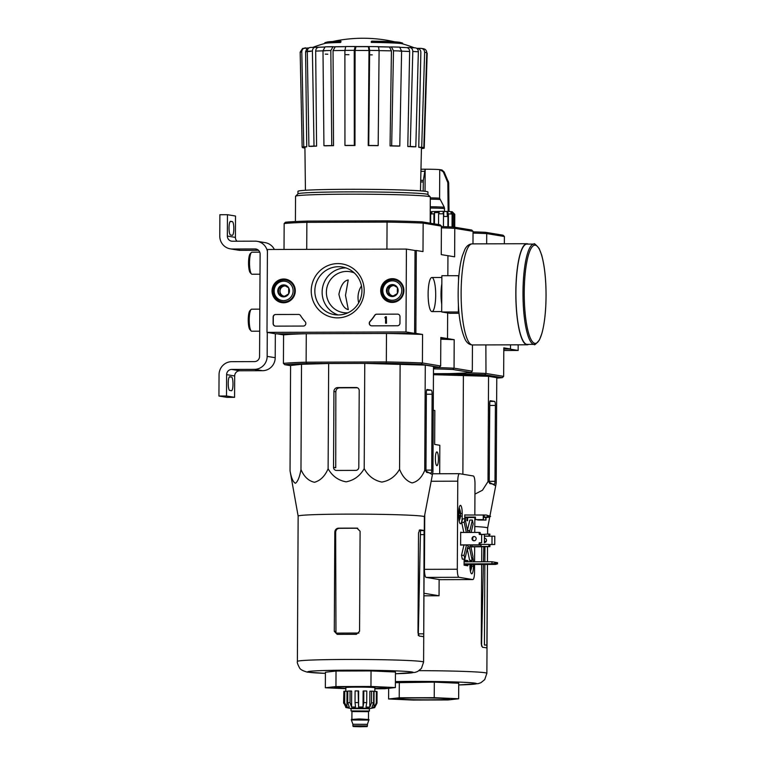<?xml version="1.0" encoding="UTF-8"?>
<svg xmlns="http://www.w3.org/2000/svg" width="765" height="765" viewBox="0 0 765 765"><rect width="100%" height="100%" fill="white"/><g stroke="black" fill="none" stroke-linecap="round" stroke-linejoin="round"><path stroke-width="1.15" d="M406.416 249.074L405.986 331.953L266.995 332.373L267.425 249.495L406.416 249.074L415.041 250.499L414.611 333.377L405.986 331.953M272.044 290.92A11.886 11.58 99.4 0 1 286.426 279.33A11.886 11.58 99.4 0 1 282.572 302.73A11.886 11.58 99.4 0 1 272.044 290.92M380.702 290.595A11.886 11.58 99.4 0 1 395.094 279.005A11.886 11.58 99.4 0 1 391.231 302.395A11.886 11.58 99.4 0 1 380.702 290.595M311.24 290.805A27.157 26.459 99.4 0 1 351.078 267.186A27.157 26.459 99.4 0 1 350.829 314.185A27.157 26.459 99.4 0 1 311.24 290.805M397.484 314.109A2.591 2.525 99.4 0 1 399.999 316.691L399.961 323.165A2.591 2.525 99.4 0 1 397.418 325.766L371.761 325.842A2.591 2.525 99.4 0 1 369.935 321.491A45.355 44.198 99.4 0 0 374.64 315.352A2.591 2.525 99.4 0 1 376.763 314.176L397.657 314.138A2.591 2.525 99.4 0 1 397.972 314.157M298.426 314.415A2.591 2.525 99.4 0 1 300.53 315.582A45.355 44.198 99.4 0 0 305.168 321.692A2.591 2.525 99.4 0 1 303.294 326.053L275.62 326.139A2.591 2.525 99.4 0 1 273.105 323.557L273.134 317.083A2.591 2.525 99.4 0 1 275.677 314.482L298.599 314.444A2.591 2.525 99.4 0 1 298.914 314.463M414.611 333.377L275.62 333.798L266.995 332.373M284.37 279.933A11.666 11.36 99.4 0 1 287.822 279.77M284.035 302.758A11.666 11.36 99.4 0 1 280.812 301.496M393.038 279.608A11.666 11.36 99.4 0 1 396.49 279.445M392.694 302.424A11.666 11.36 99.4 0 1 389.481 301.171M314.845 290.901A24.145 23.524 99.4 0 1 342.309 267.014A24.145 23.524 99.4 0 1 361.596 294.659A24.145 23.524 99.4 0 1 334.458 314.654A24.145 23.524 99.4 0 1 314.845 290.901M338.149 314.96A24.145 23.524 99.4 0 1 322.132 292.106A24.145 23.524 99.4 0 1 345.904 267.913M371.436 325.823A2.591 2.525 99.4 0 1 370.107 321.52L369.935 321.491M397.657 314.138L376.935 314.205A2.591 2.525 99.4 0 0 374.812 315.381A45.355 44.198 99.4 0 1 370.107 321.52M385.589 316.739L386.354 316.729L386.315 323.213L385.56 323.213L385.589 317.743L384.824 317.771L385.589 316.739M385.56 323.213L386.488 323.241L386.354 316.729M385.589 317.791L384.824 317.771M275.295 326.12A2.591 2.525 99.4 0 1 273.277 323.585L273.306 317.102A2.591 2.525 99.4 0 1 275.849 314.511L298.599 314.444M387.262 287.583L392.33 284.58L397.37 287.554L397.341 293.531L392.263 296.543L387.233 293.559L387.262 287.583A5.986 5.833 99.4 0 1 397.37 287.554A5.986 5.833 99.4 0 1 392.263 296.543A5.986 5.833 99.4 0 1 387.262 287.583L388.697 287.822L388.668 293.798L392.828 296.256M392.244 300.272A9.716 9.467 99.4 0 1 384.116 285.728A9.716 9.467 99.4 0 1 400.535 285.68A9.716 9.467 99.4 0 1 392.244 300.272M392.531 301.611A11.016 10.729 99.4 0 1 381.993 288.854A11.016 10.729 99.4 0 1 394.377 279.732A11.016 10.729 99.4 0 1 392.531 301.611M395.237 302.022A11.016 10.729 99.4 0 1 393.315 301.888L390.791 301.477M394.377 279.732L396.892 280.153A11.016 10.729 99.4 0 1 398.766 280.64M393.373 295.959A5.183 5.049 99.4 0 1 391.231 286.32L388.697 287.822M393.286 285.096L391.231 286.32A5.183 5.049 99.4 0 1 394.243 285.632M388.668 293.798L387.233 293.559M278.594 287.908L283.662 284.905L288.701 287.879L288.673 293.865L283.605 296.868L278.565 293.894L278.594 287.908A5.986 5.833 99.4 0 1 288.701 287.879A5.986 5.833 99.4 0 1 283.605 296.868A5.986 5.833 99.4 0 1 278.594 287.908L280.038 288.147L280 294.133L284.159 296.581M283.586 300.597A9.716 9.467 99.4 0 1 275.457 286.053A9.716 9.467 99.4 0 1 291.867 286.005A9.716 9.467 99.4 0 1 283.586 300.597M283.863 301.945A11.016 10.729 99.4 0 1 273.334 289.189A11.016 10.729 99.4 0 1 285.718 280.067A11.016 10.729 99.4 0 1 283.863 301.945M286.569 302.357A11.016 10.729 99.4 0 1 284.647 302.223L282.132 301.802M285.718 280.067L288.233 280.478A11.016 10.729 99.4 0 1 290.098 280.975M284.714 296.294A5.183 5.049 99.4 0 1 282.572 286.646L280.038 288.147M284.618 285.431L282.572 286.646A5.183 5.049 99.4 0 1 285.575 285.967M280 294.133L278.565 293.894M267.281 332.421L267.157 356.385A12.957 12.623 99.4 0 1 254.449 369.371L231.709 369.438A5.183 5.049 99.4 0 0 226.622 374.64L226.517 396.002L218.933 396.031L219.048 374.659A12.957 12.623 99.4 0 1 231.747 361.673L254.496 361.606A5.183 5.049 99.4 0 0 259.574 356.404L260.11 254.104A5.183 5.049 99.4 0 0 255.08 248.941L232.34 249.007A12.957 12.623 99.4 0 1 219.775 236.098L219.88 214.726L227.463 214.707L227.348 236.069A5.183 5.049 99.4 0 0 232.378 241.233L255.118 241.166A12.957 12.623 99.4 0 1 267.415 251.331M275.333 333.75L275.209 357.714A12.957 12.623 99.4 0 1 262.5 370.7L239.761 370.767L231.709 369.438M226.517 396.002L234.568 397.331L234.683 375.969A5.183 5.049 99.4 0 1 239.761 370.767M231.508 376.992L229.777 376.715A6.866 1.52 -90.2 0 0 229.73 376.705A6.866 1.52 -90.2 0 0 228.219 383.456A6.866 1.52 -90.2 0 0 229.71 390.437L231.432 390.724A6.866 1.52 -90.2 0 0 231.489 390.724A6.866 1.52 -90.2 0 0 233 383.982A6.866 1.52 -90.2 0 0 231.508 376.992L229.28 377.002M234.568 397.331L226.985 397.351L218.933 396.031M258.484 250.279L240.392 250.337A12.957 12.623 99.4 0 1 238.355 250.174L230.294 248.845M237.035 241.224A5.183 5.049 99.4 0 1 235.41 237.399L235.515 216.036L227.463 214.707M232.321 221.592L230.6 221.315A6.866 1.52 -90.2 0 0 230.542 221.305A6.866 1.52 -90.2 0 0 229.031 228.056A6.866 1.52 -90.2 0 0 230.523 235.037L232.254 235.324A6.866 1.52 -90.2 0 0 232.302 235.324A6.866 1.52 -90.2 0 0 233.813 228.582A6.866 1.52 -90.2 0 0 232.321 221.592L230.102 221.601M257.164 241.329L265.216 242.658A12.957 12.623 99.4 0 1 274.367 249.476M252.02 252.211A11.016 2.448 89.8 0 0 251.924 252.201A11.016 2.448 89.8 0 0 251.369 252.498L250.174 253.76A9.716 2.161 89.8 0 0 248.539 263.227A9.716 2.161 89.8 0 0 250.232 272.684L251.436 273.947A11.016 2.448 89.8 0 0 251.991 274.233L260.004 274.214M251.369 252.498A11.016 2.448 89.8 0 0 249.514 263.227A11.016 2.448 89.8 0 0 251.436 273.947M251.723 309.194A11.016 2.448 89.8 0 0 251.628 309.184A11.016 2.448 89.8 0 0 251.073 309.471L249.878 310.743A9.716 2.161 89.8 0 0 248.243 320.21A9.716 2.161 89.8 0 0 249.935 329.667L251.14 330.929A11.016 2.448 89.8 0 0 251.695 331.216L259.708 331.188M251.073 309.471A11.016 2.448 89.8 0 0 249.218 320.21A11.016 2.448 89.8 0 0 251.14 330.929M510.523 344.843L510.504 348.983L503.8 349.05L509.528 349.031L518.154 350.456L518.182 344.824M503.791 350.504L518.154 350.456M345.493 295.357L348.228 279.971C343.868 280.678 340.76 285.45 338.905 294.276C340.98 303.638 344.116 308.754 348.324 309.624L345.493 295.357M436.079 367.563A82.285 2.993 0.3 0 1 454.056 368.185L452.861 369.495L470.963 372.478L472.311 371.197L454.056 368.185L454.2 339.698L447.515 338.589L447.649 312.952L447.515 338.589L440.812 338.608L447.515 338.589L440.822 337.489L440.669 365.976L422.414 362.964L422.567 334.477L415.873 333.377L386.478 333.464A82.285 2.993 0.3 0 1 422.567 334.477M441.395 227.836A82.285 2.993 -179.7 0 1 454.783 228.324L473.038 231.336L471.709 230.036L453.607 227.042L454.783 228.324L454.639 256.82L447.946 255.711L447.841 275.687L447.946 255.711L441.252 254.611L441.405 226.115L423.15 223.103L422.997 251.599L416.303 250.49L415.873 333.377M313.115 47.267A142.548 142.548 0 0 1 325.173 43.356A38.872 1.415 -179.7 0 1 340.435 42.496L340.435 41.712A38.872 1.415 -179.7 0 0 325.182 42.582A38.872 1.415 -179.7 0 0 324.857 42.764L324.857 43.452M340.435 41.712A141.668 31.451 -90.2 0 1 340.941 41.224L340.941 42.008A141.668 31.451 -90.2 0 0 340.435 42.496M340.941 41.224A36.806 1.339 -179.7 0 0 327.277 42.027A142.548 142.548 0 0 0 325.182 42.582M402.61 43.854L402.61 43.175A38.872 1.415 -179.7 0 0 402.285 42.983A142.548 142.548 0 0 0 400.2 42.41A36.806 1.339 -179.7 0 0 371.771 41.138A141.668 31.451 89.8 0 0 371.264 41.616L371.264 42.4A38.872 1.415 -179.7 0 1 402.285 43.768A142.548 142.548 0 0 1 414.305 47.793M402.285 42.983A38.872 1.415 -179.7 0 0 371.264 41.616M305.656 47.86C303.275 48.08 301.993 49.39 301.793 51.81A63.782 2.314 -179.7 0 0 300.176 52.144L302.605 48.472L308.955 47.899M310.361 47.42L318.9 47.239M333.091 46.675L330.824 50.528A63.782 2.314 -179.7 0 0 322.993 50.691L325.163 46.828L335.28 46.799M344.891 50.375L345.742 46.531L369.007 46.56L378.493 46.665L379.096 50.519A63.782 2.314 -179.7 0 0 369.648 50.413L368.73 145.455L368.223 145.56L368.998 50.519A59.928 2.18 -179.7 0 0 355.094 50.452L354.97 145.503L354.3 145.388L354.243 50.347A63.782 2.314 -179.7 0 0 344.891 50.375L344.948 145.417L345.617 145.532A58.274 2.123 0.3 0 1 354.97 145.503M389.423 47.028L391.441 46.923L393.497 50.796L391.67 145.819L390.054 145.905L391.431 50.873A59.928 2.18 -179.7 0 0 378.445 50.624M406.578 47.612L409.638 47.545C411.608 47.746 412.66 49.056 412.804 51.465L410.27 146.459L407.793 146.517L409.648 51.504A59.928 2.18 -179.7 0 0 399.55 51.102M417.308 48.358L420.855 48.348C423.198 48.587 424.46 49.916 424.632 52.326L421.706 147.282L418.742 147.291L420.865 52.307C420.683 49.907 419.421 48.597 417.088 48.367M304.919 147.999L304.671 147.999A61.296 2.228 -179.7 0 1 302.538 147.645L304.919 147.645M427.186 53.244L424.231 148.161A61.296 2.228 -179.7 0 1 422.615 148.496L421.439 148.487M421.448 148.133L424.231 148.161M422.978 48.702C425.33 48.941 426.593 50.27 426.765 52.68A63.782 2.314 -179.7 0 0 424.632 52.326M418.742 147.291A58.274 2.123 0.3 0 1 420.855 147.645A58.274 2.123 0.3 0 1 420.874 147.645L423.829 147.635L426.765 52.68M423.906 48.817L420.855 48.348M423.829 147.635A61.296 2.228 -179.7 0 0 421.706 147.282M407.793 146.517A58.274 2.123 0.3 0 1 413.339 146.823L415.816 146.775L418.35 51.781C418.206 49.371 417.155 48.061 415.185 47.86L409.638 47.545M409.648 51.504C409.495 49.103 408.443 47.812 406.492 47.612L400.258 47.344M415.816 146.775A61.296 2.228 -179.7 0 0 410.27 146.459M390.054 145.905A58.274 2.123 0.3 0 1 398.173 146.134L399.779 146.048L401.606 51.026L399.646 47.143L391.441 46.923M391.431 50.873L389.462 47.028L377.843 46.808M399.779 146.048A61.296 2.228 -179.7 0 0 391.67 145.819M368.223 145.56A58.274 2.123 0.3 0 1 377.671 145.666L378.178 145.56L379.096 50.519M369.648 50.413L369.007 46.56M368.998 50.519L368.386 46.694M378.178 145.56A61.296 2.228 -179.7 0 0 368.73 145.455M355.123 46.502L354.243 50.347M355.094 50.452L355.983 46.646A56.046 2.037 -179.7 0 1 368.357 46.694M354.3 145.388A61.296 2.228 -179.7 0 0 344.948 145.417M345.751 50.48A59.928 2.18 -179.7 0 0 333.052 50.624L333.521 145.666L331.761 145.56L330.824 50.528M333.052 50.624L335.233 46.799L345.512 46.675A56.046 2.037 -179.7 0 0 335.328 46.799M322.993 50.691L323.939 145.723L325.699 145.828A58.274 2.123 0.3 0 1 333.521 145.666M331.761 145.56A61.296 2.228 -179.7 0 0 323.939 145.723M315.725 47.153C313.679 47.334 312.579 48.635 312.407 51.045A63.782 2.314 -179.7 0 0 307.3 51.312L308.907 146.325L311.479 146.392A58.274 2.123 0.3 0 1 316.586 146.125L314.013 146.058L312.407 51.045M325.23 50.786A59.928 2.18 -179.7 0 0 315.677 51.102L316.586 146.125M315.677 51.102C315.859 48.711 316.968 47.42 318.995 47.239L324.484 47.038M307.3 51.312C307.473 48.903 308.572 47.602 310.619 47.42M314.013 146.058A61.296 2.228 -179.7 0 0 308.907 146.325M303.753 146.784L306.746 146.823A58.274 2.123 0.3 0 0 305.13 147.157L302.146 147.119A61.296 2.228 -179.7 0 1 303.753 146.784L301.793 51.81M300.176 52.144L302.146 147.119M310.571 51.37A59.928 2.18 -179.7 0 0 305.598 51.819L306.746 146.823M305.598 51.819L306.641 49.123M347.922 312.809A20.732 20.206 99.4 0 1 343.217 312.608A20.732 20.206 99.4 0 1 326.378 292.211A20.732 20.206 99.4 0 1 349.968 271.69A20.732 20.206 99.4 0 1 354.3 272.923M433.487 367.736A80.994 2.945 -179.7 0 0 439.32 367.267L421.219 364.283A80.994 2.945 -179.7 0 0 386.268 363.299L386.335 361.95L306.124 362.199L306.277 333.712L276.882 333.798L283.576 334.898A82.285 2.993 0.3 0 1 306.277 333.712M421.219 364.283L422.414 362.964A82.285 2.993 -179.7 0 0 386.335 361.95L386.478 333.464M415.041 250.499L416.303 250.49M441.405 226.115L440.066 224.814L421.964 221.831L423.15 223.103A82.285 2.993 -179.7 0 0 387.061 222.089L386.918 249.132M421.964 221.831A80.994 2.945 -179.7 0 0 387.014 220.846L387.061 222.089L306.861 222.338L306.717 249.38M386.268 363.299L306.746 363.538A80.994 2.945 -179.7 0 0 284.762 364.695L283.423 363.394L283.576 334.898M283.423 363.394A82.285 2.993 -179.7 0 1 306.124 362.199L306.746 363.538M290.585 365.66L284.762 364.695M424.365 516.786A63.113 2.295 -179.7 0 0 424.365 516.767A63.113 2.295 -179.7 0 0 417.068 515.658A63.113 2.295 -179.7 0 0 346.086 514.128A63.113 2.295 -179.7 0 0 298.149 516.107A63.113 2.295 -179.7 0 0 298.149 516.126L290.04 470.781L290.585 365.507L301.515 364.283L328.663 363.509L364.762 363.394L425.283 365.096L433.497 366.454L432.942 471.728L432.426 474.635L424.728 470.37L425.283 365.096M435.696 295.166A17.05 3.787 89.8 0 0 431.001 277.944A17.05 3.787 89.8 0 0 428.123 294.554A17.05 3.787 89.8 0 0 431.097 311.145A17.05 3.787 89.8 0 0 435.696 295.166M387.014 220.846L307.492 221.085L306.861 222.338A82.285 2.993 -179.7 0 0 284.159 223.533L284.025 249.447M307.492 221.085A80.994 2.945 -179.7 0 0 285.508 222.242L284.159 223.533M439.32 367.267L440.669 365.976M430.179 223.179L430.312 196.997A67.387 2.448 -179.7 0 0 430.265 196.911A67.387 2.448 -179.7 0 0 362.945 194.195A67.387 2.448 -179.7 0 0 295.586 196.203A67.387 2.448 -179.7 0 0 295.548 196.289L295.414 221.544M427.941 194.559L427.951 192.015A65.006 2.362 -179.7 0 0 362.964 189.309A65.006 2.362 -179.7 0 0 297.958 191.336L297.939 193.88M430.265 196.911L427.903 194.52A65.006 2.362 -179.7 0 0 362.954 191.9A65.006 2.362 -179.7 0 0 297.987 193.832L295.586 196.203M358.699 302.854A20.732 20.206 99.4 0 1 358.02 297.422A20.732 20.206 99.4 0 1 361.472 285.928M358.804 467.272L359.206 390.609A3.108 3.031 -80.6 0 0 356.184 387.511L337.738 387.568A3.892 3.787 -80.6 0 0 333.932 391.46L333.53 467.348A3.108 3.031 -80.6 0 0 336.552 470.446L355.754 470.389A3.108 3.031 -80.6 0 0 358.804 467.272M290.04 470.781C291.274 477.915 293.072 482.084 295.433 483.279C297.815 481.539 299.66 476.968 300.97 469.547C304.088 476.748 308.591 480.984 314.472 482.275C320.382 480.64 324.934 476.146 328.118 468.773C332.278 476.06 338.273 480.41 346.096 481.835C353.937 480.344 359.98 475.964 364.207 468.668L364.762 363.394M328.118 468.773L328.663 363.509M300.97 469.547L301.515 364.283M364.207 468.668C368.281 476.021 374.152 480.487 381.821 482.074C389.519 480.726 395.428 476.461 399.569 469.251C402.457 476.662 406.626 481.223 412.086 482.916C417.556 481.701 421.773 477.513 424.728 470.37M399.569 469.251L400.124 363.977M431.718 470.112L432.12 394.224A3.892 0.861 89.8 0 0 431.278 390.198L427.08 389.5A3.108 0.689 89.8 0 0 427.052 389.5A3.108 0.689 89.8 0 0 426.373 392.493L425.971 469.155A3.108 0.689 89.8 0 0 426.641 472.378L431.011 473.105A3.108 0.689 89.8 0 0 431.039 473.105A3.108 0.689 89.8 0 0 431.718 470.112L426 470.121M374.869 688.519A25.914 0.947 -179.7 0 0 386.258 687.764A25.914 0.947 -179.7 0 0 360.363 686.712A25.914 0.947 -179.7 0 0 334.458 687.486A25.914 0.947 -179.7 0 0 335.089 687.735A25.914 0.947 -179.7 0 0 345.837 688.366M345.837 688.672L325.345 687.764L335.95 686.568L370.958 686.463L395.371 687.553L384.766 688.739L374.869 688.777M335.95 686.568L336.026 671.029L371.044 670.924L395.457 672.014L395.371 687.553M325.345 687.764L325.421 672.225L336.026 671.029M370.958 686.463L371.044 670.924M358.928 633.076A57.643 2.094 -179.7 0 0 335.969 633.152L335.663 532.249C335.873 529.868 337.088 528.567 339.287 528.319L338.474 528.185C336.265 528.424 335.051 529.734 334.812 532.105L334.295 631.307L337.183 634.386A63.113 2.295 0.3 0 1 356.394 634.328L359.569 631.23L360.095 531.254L356.949 528.137A63.113 2.295 -179.7 0 0 338.474 528.185M357.456 528.175L357.771 528.271A59.469 2.161 -179.7 0 0 339.287 528.319M423.743 633.822L424.087 530.594A63.113 2.295 -179.7 0 0 419.775 529.896L418.512 532.899L417.986 632.865L419.22 636.088A63.113 2.295 0.3 0 1 423.59 636.815L423.743 633.822L418.312 633.831L418.273 635.466L420.501 530.604A59.469 2.161 -179.7 0 0 419.163 530.269M357.475 387.798A61.917 2.247 -179.7 0 0 339.478 387.855L337.738 387.568M333.53 467.348L335.739 467.711L335.835 391.776C336.055 389.404 337.269 388.094 339.478 387.855M458.895 275.716L441.874 275.706L441.682 311.967L449.744 313.296L459.019 313.268M458.895 312.005L441.682 311.967M458.551 275.658L458.531 280.363M458.398 305.139L458.369 311.919M533.98 244.083L526.903 244.102A50.146 11.131 89.8 0 0 515.916 294.286A50.146 11.131 89.8 0 0 527.209 344.403L534.286 344.384C534.219 345.579 535.94 344.087 539.449 339.899L541.897 333.397C544.537 323.748 545.923 311.288 546.067 296.036C546.067 279.301 544.594 265.637 541.658 255.022L539.172 248.529C535.643 244.37 533.913 242.888 533.98 244.083A50.146 11.131 89.8 0 0 522.992 294.267A50.146 11.131 89.8 0 0 534.286 344.384M528.29 244.102A50.538 11.217 89.8 0 0 526.903 243.71A50.538 11.217 89.8 0 0 515.83 294.286A50.538 11.217 89.8 0 0 527.209 344.795A50.538 11.217 89.8 0 0 528.596 344.403M351.661 711.048L351.039 710.924L351.049 708.333L359.225 708.036L369.218 708.352L369.438 711.02L368.816 711.134M356.366 726.52L364.044 726.53L356.366 726.52M352.904 725.822L367.41 725.899C365.517 726.903 371.082 726.444 360.181 726.75C349.28 726.425 354.673 726.693 352.904 725.822L352.914 724.264L367.42 724.34L369.007 719.559L351.384 719.473L351.374 719.989L368.998 720.075M351.039 710.924L369.438 711.02M376.351 691.436L376.284 703.092L373.98 707.424L374.066 691.445L376.351 691.436A16.849 0.612 0.3 0 1 377.04 691.55L376.973 703.207L374.668 707.539A14.516 0.526 0.3 0 1 374.764 707.596A14.516 0.526 0.3 0 1 374.745 707.625L369.447 708.696L351.049 708.591L345.761 707.482A14.516 0.526 0.3 0 1 345.742 707.453A14.516 0.526 0.3 0 1 346.01 707.348L343.791 702.987L343.848 691.331A16.849 0.612 0.3 0 1 344.766 691.225L344.709 702.882A16.849 0.612 -179.7 0 0 343.791 702.987M371.58 691.149L371.522 702.806L369.782 707.176L369.868 691.197L371.58 691.149A16.849 0.612 0.3 0 1 373.693 691.244L373.636 702.892L371.895 707.271A14.516 0.526 0.3 0 1 373.98 707.424M363.805 690.958L363.748 702.614L363.031 707.023L363.117 691.044L363.805 690.958A16.849 0.612 0.3 0 1 366.779 691.015L366.712 702.662L366.005 707.07A14.516 0.526 0.3 0 1 369.782 707.176M358.068 702.576A16.849 0.612 -179.7 0 0 355.036 702.586L355.094 690.929A16.849 0.612 0.3 0 1 358.135 690.929L358.565 706.994A14.516 0.526 0.3 0 1 363.031 707.023M355.036 702.586L355.534 707.003A14.516 0.526 0.3 0 0 351.584 707.051L350.016 702.662A16.849 0.612 -179.7 0 0 347.731 702.719L349.309 707.118A14.516 0.526 0.3 0 0 346.928 707.243L344.709 702.882M347.731 702.719L347.798 691.072A16.849 0.612 0.3 0 1 350.074 691.005L350.016 702.662M343.848 691.531L343.571 703.188M345.828 691.244L345.847 687.582A14.516 0.526 0.3 0 1 358.737 687.123A14.516 0.526 0.3 0 1 374.506 687.611A14.516 0.526 0.3 0 1 374.869 687.735L374.85 691.445M358.565 706.994L358.651 691.005L358.135 690.929M351.584 707.051L351.671 691.072L350.074 691.005M346.928 707.243L347.014 691.264L344.766 691.225M433.459 373.683L448.969 373.636A80.994 2.945 0.3 0 0 470.963 372.478M433.487 368.845A80.994 2.945 0.3 0 1 452.861 369.495M453.607 227.042A80.994 2.945 -179.7 0 0 441.405 226.593M472.311 371.197L472.445 344.958M473.038 231.336L472.98 243.882M440.812 339.201A82.285 2.993 0.3 0 1 454.2 339.698M439.684 473.755L439.837 445.287L434.654 444.427L434.836 410.499L433.267 410.241M460.616 544.986L480.124 545.024L479.856 542.901M480.181 534.486L480.191 532.593L479.158 532.421L460.683 532.478M480.124 545.024L479.091 544.852L479.1 543.293A0.516 0.507 99.4 0 1 479.607 542.777L481.625 542.768L481.673 534.486L479.645 534.486A0.516 0.507 99.4 0 1 479.148 533.97L479.158 532.421M470.915 546.86L489.906 546.631L488.873 546.468L488.883 544.393L489.457 545.005A0.516 0.507 99.4 0 1 489.963 544.489L491.981 544.479L492.029 536.189L490.002 536.198A0.516 0.507 99.4 0 1 489.504 535.682L489.973 534.2L488.931 534.037L481.099 534.486M489.906 546.631L489.916 545.082A0.516 0.507 99.4 0 1 490.422 544.565L494.745 544.508L494.783 536.227L492.029 536.189M489.504 535.682L488.921 536.102L488.931 534.037M488.873 546.468L481.032 546.487L481.051 544.412L488.883 544.393M488.921 536.102L484.417 536.122M481.032 546.487L471.546 546.612M486.024 517.408L486.014 520.076L485.565 517.408L483.729 517.408M464.776 515.008L486.263 515.027L488.787 516.05L486.253 517.092L488.099 517.398L485.565 517.408M483.279 514.95L483.251 519.617L483.614 517.083L486.253 517.092M486.014 520.076L477.723 520.018L485.555 519.999M483.709 519.693L475.419 519.636L475.428 517.054L464.757 517.083M483.251 519.617L475.419 519.636M465.388 520.42L465.455 517.312L466.946 517.561L466.927 520.669L467.616 520.783L467.635 517.542M465.455 517.312L464.757 517.322M461.888 532.469L460.683 532.411M461.888 532.411L460.683 532.211L460.616 545.158L461.821 544.986M462.203 516.136L462.213 513.544A7.908 1.76 89.8 0 0 460.434 505.349A7.908 1.76 89.8 0 0 458.713 512.961L458.694 515.553A7.908 1.76 89.8 0 0 460.473 523.748A7.908 1.76 89.8 0 0 462.203 516.136L460.492 516.136M469.949 564.484L469.949 565.622A7.908 1.76 89.8 0 0 471.728 573.817A7.908 1.76 89.8 0 0 473.459 566.205L473.468 564.474M473.43 561.787A7.908 1.76 89.8 0 0 472.856 557.389M470.083 560.334A7.908 1.76 89.8 0 0 469.987 561.797M467.836 561.806L467.845 560.611L464.106 559.999L464.078 565.172L467.817 565.794L467.826 564.484M474.836 514.979L474.998 484.025A7.774 1.731 89.8 0 0 473.315 475.973L459.526 473.698A7.774 1.731 89.8 0 0 459.469 473.688A7.774 1.731 89.8 0 0 457.766 481.185L457.307 569.246A7.774 1.731 89.8 0 0 458.99 577.298L472.77 579.574A7.774 1.731 89.8 0 0 472.837 579.574A7.774 1.731 89.8 0 0 474.539 572.086L474.577 564.465M474.587 561.787L474.673 546.679M474.749 532.43L474.826 517.513M471.173 532.316L473.172 523.834L472.378 520.037L469.853 520.037L467.444 530.241M467.252 548.916L469.634 560.334L472.168 560.324L473 556.796L470.915 546.822M463.963 544.976L461.524 555.333L462.318 559.129L464.843 559.119L467.606 547.396A9.075 2.018 89.8 0 0 468.639 548.648A9.075 2.018 89.8 0 0 469.528 547.711L472.168 560.324M472.378 520.037L469.605 531.761A9.075 2.018 89.8 0 0 468.582 530.508A9.075 2.018 89.8 0 0 467.692 531.446L465.053 518.823L462.529 518.833L461.697 522.361L463.81 532.469M465.598 515.008L464.776 514.874L464.757 518.823M464.097 561.816L491.952 561.73L497.527 562.686L491.952 561.73L491.943 563.805L495.041 563.432L495.051 562.275M495.041 563.432L497.518 563.843L497.527 562.686M497.518 563.843L495.567 564.407L491.943 563.805L464.087 563.891M495.567 564.407L464.078 564.503M465.053 518.823L464.221 522.352L466.334 532.459M464.221 522.352L461.697 522.361M466.497 544.967L464.049 555.323L461.524 555.333M435.361 458.541A6.866 1.52 89.8 0 0 436.901 465.665A6.866 1.52 89.8 0 0 438.412 458.79A6.866 1.52 89.8 0 0 436.863 451.924A6.866 1.52 89.8 0 0 435.361 458.541M439.129 579.545L439.043 595.763L423.963 593.277M424.059 574.888L424.948 575.031M439.043 595.763L423.944 595.811M424.738 514.826L424.451 569.342A7.774 1.731 89.8 0 0 426.134 577.393L439.923 579.669A7.774 1.731 89.8 0 0 439.98 579.679A7.774 1.731 89.8 0 0 440.047 579.669M464.049 555.323L464.843 559.119M467.549 544.967A7.258 1.607 89.8 0 0 468.629 546.832L471.164 546.822A7.258 1.607 89.8 0 0 472.215 545.034M471.422 532.44A7.258 1.607 89.8 0 0 471.116 532.316L468.591 532.316A7.258 1.607 89.8 0 0 468.285 532.45M470.073 544.957A7.258 1.607 89.8 0 0 471.164 546.822M472.751 539.851A7.258 1.607 89.8 0 0 472.694 537.738M464.097 560.621L467.845 560.611M485.699 564.054L488.309 564.14L485.699 564.054M470.972 561.797A15.52 15.118 -80.6 0 0 470.705 560.573A15.023 0.545 0.3 0 1 471.154 560.64A15.52 15.118 99.4 0 1 471.403 561.797M471.833 564.474A15.023 14.64 99.4 0 1 471.795 565.737M470.523 570.948L470.408 571.178A7.067 1.568 89.8 0 0 470.523 570.948A15.549 15.549 0 0 0 471.804 565.756A15.52 0.564 -179.7 0 0 471.804 565.756A15.52 0.564 -179.7 0 0 471.613 565.66A15.52 15.118 99.4 0 1 471.106 568.672A15.023 0.545 -179.7 0 0 470.666 568.596A15.52 15.118 -80.6 0 0 471.164 565.584A15.52 0.564 -179.7 0 0 470.016 565.478A15.023 14.64 -80.6 0 0 470.054 564.484M459.459 510.236A15.023 0.545 0.3 0 1 459.899 510.312A15.52 15.118 99.4 0 1 460.367 513.325A15.52 0.564 0.3 0 1 460.568 513.411A15.52 0.564 0.3 0 1 460.559 513.439A15.023 14.64 99.4 0 1 460.549 515.4A15.52 0.564 -179.7 0 0 460.559 515.419A15.52 0.564 -179.7 0 0 460.358 515.333A15.52 15.118 99.4 0 1 459.861 518.345A15.023 0.545 -179.7 0 0 459.411 518.268A15.52 15.118 -80.6 0 0 459.918 515.256A15.52 0.564 -179.7 0 0 458.761 515.151A15.023 14.64 -80.6 0 0 458.771 513.143A15.52 0.564 0.3 0 1 459.928 513.248A15.52 15.118 -80.6 0 0 459.459 510.236M458.79 513.439L460.559 513.439M458.78 513.325L460.367 513.325M458.78 513.258L459.928 513.248M474.644 536.59A2.142 2.085 -80.6 0 0 473.956 540.788M481.625 542.768L480.066 542.854A0.516 0.507 -80.6 0 0 479.559 543.37L479.1 543.293M479.148 533.97L479.607 534.047A0.516 0.507 -80.6 0 0 479.846 534.486M484.388 542.806L484.427 534.515L481.673 534.486M476.155 538.646A2.142 2.085 99.4 0 1 473.717 540.759A2.142 2.085 99.4 0 1 472.015 538.311A2.142 2.085 99.4 0 1 476.155 538.646M479.091 544.852L460.616 544.91M484.408 538.359A2.142 2.085 99.4 0 1 485 538.302M491.981 544.479L494.745 544.508M484.408 538.225A2.142 2.085 99.4 0 1 486.511 540.348A2.142 2.085 99.4 0 1 484.388 542.5M489.495 536.198L484.417 536.217M481.099 534.152L480.181 534.152M488.099 517.398L490.623 516.356L486.263 515.027M490.623 516.356L488.787 516.05M475.428 517.513L466.813 517.542M430.198 223.189L430.246 212.861L431.938 212.689L430.676 213.961L433.937 213.846L434.53 212.594L439.186 212.536L438.594 213.789L443.518 213.798L443.088 212.555L443.748 212.555L443.327 211.303L431.489 211.599L430.226 212.852M433.449 374.697L488.558 376.313L496.772 377.661L496.217 482.935L495.701 485.842L488.003 481.587L482.476 490.222L474.941 494.104M489.791 516.7L487.64 527.993A63.113 2.295 -179.7 0 0 487.64 527.984A63.113 2.295 -179.7 0 0 480.344 526.875A63.113 2.295 -179.7 0 0 474.778 526.53M494.553 401.405L490.346 400.717A3.108 0.689 89.8 0 0 490.327 400.717A3.108 0.689 89.8 0 0 489.638 403.71L489.237 480.372A3.108 0.689 89.8 0 0 489.916 483.595L494.286 484.312A3.108 0.689 89.8 0 0 494.314 484.322A3.108 0.689 89.8 0 0 494.993 481.319L495.395 405.431A3.892 0.861 89.8 0 0 494.553 401.405L489.887 401.424M489.437 442.275L489.801 401.424M442.027 169.993L439.741 169.62A14.258 0.516 -179.7 0 0 425.158 169.208L425.044 191.298M449.017 211.436L448.682 182.778L444.169 171.991L442.017 170.002M439.856 169.62L443.298 171.857L447.821 182.634L448.156 211.408M439.741 169.62L439.588 198.221L444.293 207.267A19.087 0.698 -179.7 0 0 430.265 206.741M444.608 211.609L444.293 207.267M425.082 169.208A14.372 0.526 -179.7 0 0 421.343 169.218L425.139 169.208L423.332 180.387A22.195 0.803 -179.7 0 0 420.721 180.387M423.16 191.097L423.332 180.387M504.355 243.786L504.393 236.509L503.054 235.199L485.536 232.311A80.344 2.917 -179.7 0 0 473.038 231.843M504.393 236.509L486.712 233.593L486.664 243.834M485.861 344.919L485.985 373.454L484.79 374.764L502.309 377.652A80.344 2.917 0.3 0 1 496.762 378.13M502.309 377.652L503.657 376.37L485.985 373.454A81.645 2.964 0.3 0 0 467.453 372.804M503.657 376.37L503.81 347.874L510.504 348.983M433.459 373.779L448.28 373.741A80.344 2.917 0.3 0 1 484.79 374.764M492.87 377.021A67.903 2.467 -179.7 0 0 493.176 376.686A67.903 2.467 -179.7 0 0 433.459 374.009M485.201 344.919A81.645 2.964 0.3 0 1 486.129 344.958M485.536 232.311L486.712 233.593A81.645 2.964 -179.7 0 0 473.038 233.076M454.726 227.234L454.783 214.315L452.211 211.714L446.999 211.37L447.401 216.505L443.729 216.447L443.748 212.555M443.471 211.723L446.999 211.37M454.783 214.315L453.196 212.928L450.929 212.746L452.105 214.028L448.414 213.894L447.42 212.622M454.381 214.21L454.314 227.167M452.105 214.028L452.039 226.976M448.414 213.894L448.347 226.832M443.518 213.798L443.451 226.66M438.594 213.789L438.536 224.566M433.937 213.846L433.889 223.791M430.676 213.961L430.628 223.256M453.196 212.928L453.129 227.023M447.994 212.641L447.917 226.813M434.53 212.594L434.463 223.887M395.4 682.686L434.319 682.141L458.732 683.222L458.646 698.761L448.041 699.956L413.024 700.061L388.61 698.981L388.668 688.309M419.057 670.656A63.113 2.295 -179.7 0 1 486.875 673.305L487.448 564.427L486.865 648.022A63.113 2.295 0.3 0 0 482.495 647.305L481.262 644.082L481.682 564.446M481.768 546.659L481.692 561.768M486.177 541.505A63.113 2.295 -179.7 0 0 484.398 541.257M487.525 546.64L487.448 561.749L487.534 546.64M485.947 541.811L484.809 541.811A60.521 2.199 -179.7 0 0 484.388 541.668M484.943 546.65L484.867 561.759M484.847 564.436L484.427 645.038L487.009 645.029M388.61 698.981L399.215 697.785L399.301 682.246M399.215 697.785L434.233 697.68L434.319 682.141M434.233 697.68L458.646 698.761M398.364 698.952A25.914 0.947 -179.7 0 0 426.994 699.822A25.914 0.947 -179.7 0 0 449.533 698.971A25.914 0.947 -179.7 0 0 423.638 697.929A25.914 0.947 -179.7 0 0 397.733 698.703A25.914 0.947 -179.7 0 0 398.364 698.952M488.003 481.587L488.558 376.313M462.873 474.252L463.389 375.194M275.209 357.714L267.157 356.385M262.5 370.7L254.449 369.371M234.683 375.969L226.622 374.64M256.696 249.199L255.08 248.941M240.392 250.337L232.34 249.007M235.41 237.399L227.348 236.069M405.689 47.564A52.909 1.922 -179.7 0 0 400.21 47.315M390.093 46.99A52.909 1.922 -179.7 0 0 378.618 46.751M368.692 46.627A52.909 1.922 -179.7 0 0 355.562 46.579M345.57 46.617A52.909 1.922 -179.7 0 0 334.64 46.761M324.513 47.019A52.909 1.922 -179.7 0 0 321.73 47.134M324.475 47.048A56.046 2.037 -179.7 0 0 318.995 47.239M332.918 46.675A59.9 2.18 -179.7 0 0 325.268 46.837M355.065 46.502A59.9 2.18 -179.7 0 0 345.78 46.531M378.465 46.675A59.9 2.18 -179.7 0 0 369.055 46.56M389.375 47.028A56.046 2.037 -179.7 0 0 378.665 46.818M399.55 47.143A59.9 2.18 -179.7 0 0 391.603 46.923M406.492 47.612A56.046 2.037 -179.7 0 0 400.267 47.354M368.959 54.851A59.928 2.18 -179.7 0 0 372.268 54.86M345.742 54.64A59.928 2.18 -179.7 0 0 348.916 54.688M325.249 54.124A59.928 2.18 -179.7 0 0 327.812 54.219M401.606 51.026A63.782 2.314 -179.7 0 0 393.497 50.796M418.35 51.781A63.782 2.314 -179.7 0 0 412.804 51.465M309.012 672.272A52.747 1.922 -179.7 0 0 325.421 673.372L307.377 672.148C302.825 670.886 300.205 669.432 299.498 667.788C297.681 664.383 296.973 662.27 297.384 661.429A63.113 2.295 -179.7 0 1 360.506 659.468A63.113 2.295 -179.7 0 1 423.6 662.088L421.419 668.428L417.671 671.479L414.974 672.416L395.448 673.745A52.747 1.922 -179.7 0 0 405.163 671.335A52.747 1.922 -179.7 0 0 340.329 670.236A52.747 1.922 -179.7 0 0 309.012 672.272M335.663 532.249L334.812 532.105M335.529 631.508L334.295 631.307M424.259 534.62L420.559 534.63M424.087 530.594L420.501 530.604M357.159 387.664L356.184 387.511M335.835 391.776L333.932 391.46M432.12 394.224L426.363 394.243M431.278 390.198L426.612 390.207M441.835 283.719A17.05 3.787 89.8 0 0 441.73 304.288M546.038 296.026A49.113 10.901 89.8 0 0 529.915 250.824A49.113 10.901 89.8 0 0 529.466 335.835A49.113 10.901 89.8 0 0 546.038 296.026M526.903 243.71L472.187 243.882A50.538 11.217 89.8 0 0 461.123 294.458A50.538 11.217 89.8 0 0 472.493 344.958L527.209 344.795M366.598 726.492L353.707 726.53L366.598 726.492M351.766 719.425L359.263 718.947L368.615 719.511M351.9 719.215L351.938 711.574L368.529 711.66L368.931 711.077M351.584 711.01L368.883 711.096M376.973 703.207A16.849 0.612 -179.7 0 0 376.284 703.092M373.636 702.892A16.849 0.612 -179.7 0 0 371.522 702.806M366.712 702.662A16.849 0.612 -179.7 0 0 363.748 702.614M483.623 515.008L483.614 517.083M424.9 574.811L424.059 574.811M458.99 577.298L426.134 577.393M472.77 579.574L439.923 579.669M457.307 569.246L424.451 569.342M457.766 481.185L431.154 481.262M459.402 473.698L432.579 473.784M471.766 566.205L473.459 566.205M460.559 513.544L462.213 513.544M459.268 520.621L459.115 520.917A7.067 1.568 89.8 0 0 459.268 520.621A15.549 15.549 0 0 0 460.559 515.419M459.23 507.97A7.067 1.568 89.8 0 0 459.172 507.836L459.23 507.97A15.549 15.549 0 0 1 460.568 513.411M484.245 515.027L484.235 517.102M495.395 405.431L489.954 405.45M494.993 481.319L489.265 481.338M439.588 198.221A14.258 0.516 -179.7 0 0 430.312 197.858M439.923 199.512A14.602 0.536 -179.7 0 0 430.303 199.139M444.628 208.568A19.441 0.708 -179.7 0 0 430.255 208.023M423.236 181.946A22.558 0.822 -179.7 0 0 420.683 181.955M424.336 171.322A17.891 0.65 -179.7 0 0 420.922 171.331M448.682 182.778A22.558 0.822 -179.7 0 0 447.821 182.634M448.338 181.209A22.195 0.803 -179.7 0 0 447.468 181.066M444.169 171.991A17.891 0.65 -179.7 0 0 443.298 171.857M486.875 673.305L484.694 679.636L480.936 682.686L478.249 683.633L458.723 684.962A52.747 1.922 -179.7 0 0 465.818 682.399A52.747 1.922 -179.7 0 0 395.409 681.567M251.924 252.201L259.756 252.182M251.628 309.184L259.823 309.156M394.826 41.846A142.548 142.548 0 0 0 332.651 41.52M416.686 48.291L417.537 48.386M420.482 190.877L421.458 147.645M305.436 190.275L304.91 147.157M418.292 634.673L418.981 604.254M298.149 516.107L297.384 661.429M432.426 474.635L424.365 516.777L423.6 662.088M431.957 311.594L441.692 311.565M431.862 277.494L441.864 277.466M472.187 243.882C469.127 244.045 466.698 245.881 464.881 249.38L462.328 255.893C460.511 262.156 459.258 270.035 458.589 279.541C457.145 306.163 459.335 326.158 465.158 339.507C467.004 343.007 469.452 344.824 472.493 344.958M367.41 725.899L367.42 724.34M352.914 724.264L351.374 719.989M368.481 719.301L368.529 711.66M351.546 710.991L351.938 711.574M372.02 687.4L372.029 686.874M348.697 687.286L348.697 686.76M459.469 473.688L432.588 473.774M472.837 579.574L439.98 579.679M467.501 530.508L468.582 530.508M467.31 548.648L468.639 548.648M471.575 561.797A15.549 15.549 0 0 0 471.23 560.324M489.916 516.069L495.701 485.842M481.548 646.081L483.404 564.436M483.461 561.759L483.805 546.65M487.678 376.275L487.688 375.768M487.64 527.984L487.601 534.037"/></g></svg>
